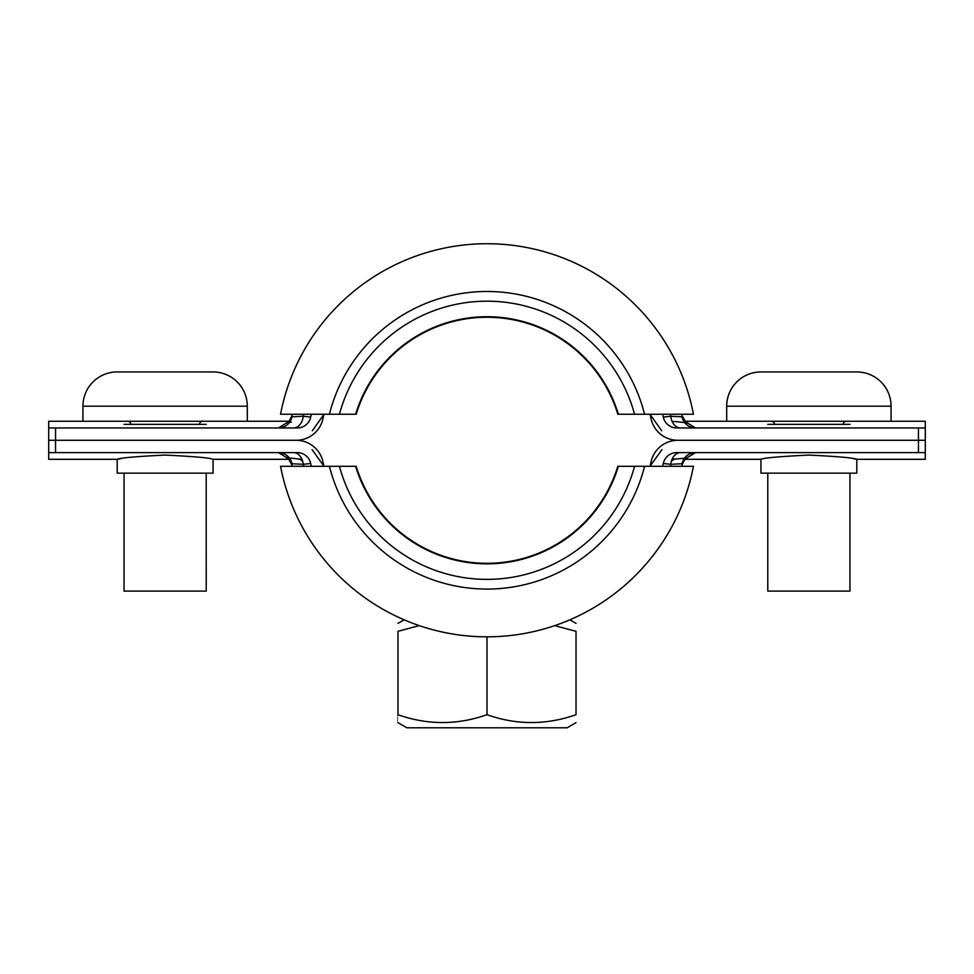 <?xml version="1.0" encoding="UTF-8"?>
<svg xmlns="http://www.w3.org/2000/svg" width="974" height="974" viewBox="0 0 974 974"><rect width="100%" height="100%" fill="white"/><g stroke="black" fill="none" stroke-linecap="round" stroke-linejoin="round"><path stroke-width="1.46" d="M278.515 427.951L287.476 422.412M110.342 421.255L48.7 421.255L48.7 427.951L55.542 427.951L55.542 440.285L296.193 440.285A27.394 27.394 0 0 0 322.978 418.65A167.784 167.784 0 0 1 323.977 414.254M124.027 424.36C105.874 420.318 105.874 420.318 124.027 424.36L206.22 424.36C224.373 420.318 224.373 420.318 206.22 424.36M291.969 465.146L292.03 463.758L303.243 464.306L310.706 463.502A13.697 13.697 0 0 0 297.301 452.606L55.542 452.606L55.542 440.285L48.7 440.285L48.7 427.951M291.311 422.107L286.551 422.923C287.647 423.507 289.448 421.036 291.957 415.484L292.03 416.799L303.243 416.263L310.706 417.067A180.117 180.117 0 0 1 311.315 414.254M682.031 415.411L681.97 416.799L670.757 416.263L663.294 417.067A13.697 13.697 0 0 0 676.699 427.951L918.458 427.951L918.458 440.285L677.807 440.285A27.394 27.394 0 0 1 651.022 418.65A167.784 167.784 0 0 0 650.023 414.254M310.706 417.067A13.697 13.697 0 0 1 297.301 427.951L55.542 427.951M662.685 414.254A180.117 180.117 0 0 1 663.294 417.067M322.978 418.65A167.784 167.784 0 0 1 323.977 414.303A167.784 167.784 0 0 0 322.978 418.65M650.023 414.303A167.784 167.784 0 0 1 651.022 418.65A167.784 167.784 0 0 0 650.023 414.303L661.699 430.788M293.491 427.951A13.697 9.862 90 0 0 303.243 416.263A187.592 187.592 0 0 1 303.657 414.254M278.832 427.951C285.808 427.294 290.215 423.58 292.03 416.799M891.064 421.255L726.701 421.255L726.701 406.195A34.236 34.236 0 0 1 760.938 371.946L856.816 371.946A34.236 34.236 0 0 1 891.064 406.195L891.064 421.255L925.3 421.255L925.3 427.951L918.458 427.951M695.485 427.951L686.524 422.412M849.961 424.36C868.126 420.318 868.126 420.318 849.961 424.36L767.78 424.36C749.627 420.318 749.627 420.318 767.78 424.36M662.685 466.303A180.117 180.117 0 0 0 663.294 463.502A13.697 13.697 0 0 1 676.699 452.606L918.458 452.606L918.458 440.285L925.3 440.285L925.3 427.951M651.022 461.907A167.784 167.784 0 0 1 650.023 466.303A167.784 167.784 0 0 0 651.022 461.907A27.394 27.394 0 0 1 677.807 440.285L925.3 440.285L925.3 452.606L918.458 452.606M680.509 427.951A13.697 9.862 90 0 1 670.757 416.263A187.592 187.592 0 0 0 670.343 414.254M695.168 427.951C688.192 427.294 683.785 423.58 681.97 416.799M676.82 421.632A13.697 9.192 -87.3 0 1 676.175 421.632L687.449 422.923C687.194 424.214 685.404 421.73 682.044 415.484L685.099 421.255L754.095 421.255M683.517 461.311L685.099 459.302L760.938 459.302L760.938 473.157L856.816 473.157L856.816 459.302L852.993 458.657M808.883 455.077C838.005 456.489 853.979 457.902 856.816 459.302C853.991 457.902 838.005 456.489 808.883 455.077C779.772 456.489 763.786 457.902 760.938 459.302C763.726 457.902 779.711 456.502 808.883 455.077M302.671 461.311A13.697 9.192 -87.3 0 0 297.825 458.924L286.551 457.646C286.806 456.356 288.596 458.827 291.957 465.085L288.901 459.302L213.062 459.302L213.062 473.157L165.117 473.157M165.117 455.077C194.228 456.489 210.214 457.902 213.062 459.302C210.274 457.902 194.289 456.502 165.117 455.077C135.995 456.489 120.021 457.902 117.184 459.302C120.009 457.902 135.995 456.489 165.117 455.077M287.476 458.145L278.515 452.606M165.13 473.157L117.184 473.157L117.184 459.302L48.7 459.302L48.7 452.606L55.542 452.606M117.184 459.302L121.007 458.657M322.978 461.907A167.784 167.784 0 0 0 323.977 466.303A167.784 167.784 0 0 1 322.978 461.907A27.394 27.394 0 0 0 296.193 440.285L48.7 440.285L48.7 452.606M663.294 463.502L670.757 464.306L681.97 463.758L682.031 465.146M310.706 463.502A180.117 180.117 0 0 0 311.315 466.303M303.657 466.303A187.592 187.592 0 0 1 303.243 464.306A13.697 9.862 90 0 0 293.491 452.606M292.03 463.758C290.215 456.976 285.808 453.263 278.832 452.618M686.524 458.145L695.485 452.606M856.816 459.302L925.3 459.302L925.3 452.606M670.343 466.303A187.592 187.592 0 0 0 670.757 464.306A13.697 9.862 90 0 1 680.509 452.606M681.97 463.758C683.785 456.976 688.192 453.263 695.168 452.618M671.329 461.311A13.697 9.192 -92.7 0 1 676.175 458.924L684.405 458.255M397.976 722.659L406.876 727.797L567.124 727.797L576.024 722.659M554.693 625.637L576.024 631.31C576.024 620.888 576.024 620.888 576.024 631.31C576.024 620.888 576.024 620.888 576.024 631.31L576.024 714.709C576.024 725.143 576.024 725.143 576.024 714.709C546.28 725.155 516.597 725.155 487 714.709C457.244 725.155 427.574 725.155 397.976 714.709C397.976 725.143 397.976 725.143 397.964 714.709M419.307 625.637L397.976 631.31C397.976 620.888 397.976 620.888 397.976 631.31L397.976 714.709M487 636.838L487 714.709M202.787 421.255A3.421 3.421 0 0 0 199.378 424.36M127.46 421.255A3.421 3.421 0 0 1 130.869 424.36M117.184 371.946A34.236 34.236 0 0 0 82.936 406.195L82.936 421.255L247.299 421.255L247.299 406.195A34.236 34.236 0 0 0 213.062 371.946L117.184 371.946L213.062 371.946M124.039 473.157L124.039 591.096L206.22 591.096L206.208 473.157M618.137 414.254L617.808 414.254A136.701 136.701 0 0 0 356.192 414.254L355.863 414.254M355.62 414.254A137.249 137.249 0 0 1 618.38 414.254L617.954 414.254A136.847 136.847 0 0 0 356.046 414.254L280.536 414.254A210.25 210.25 0 0 1 693.464 414.254L634.561 414.254A152.821 152.821 0 0 0 339.439 414.254M618.38 414.254L634.561 414.254M355.863 466.303L356.192 466.303A136.701 136.701 0 0 0 617.808 466.303L618.137 466.303M634.561 466.303A152.821 152.821 0 0 1 339.439 466.303L356.046 466.303A136.847 136.847 0 0 0 617.954 466.303L693.464 466.303A210.25 210.25 0 0 1 280.536 466.303L329.431 466.303A162.5 162.5 0 0 0 644.569 466.303M339.439 466.303L329.431 466.303M771.213 421.255A3.421 3.421 0 0 1 774.622 424.36M846.54 421.255A3.421 3.421 0 0 0 843.131 424.36M849.961 473.157L849.961 591.096L767.78 591.096L767.78 473.157M843.119 371.946L774.634 371.946M82.936 406.195L247.299 406.195M329.431 414.254A162.5 162.5 0 0 1 644.569 414.254M355.62 466.303A137.249 137.249 0 0 0 618.38 466.303M891.064 406.195L726.701 406.195M290.471 419.283L288.901 421.255L247.299 421.255M291.957 415.484L292.2 414.254M291.396 422.095L289.595 422.314M291.409 417.371L290.727 418.844M312.301 430.788L323.965 414.315M672.109 421.413L676.175 421.632L672.109 421.413M301.891 459.144L297.825 458.924L301.891 459.144M323.977 466.254L312.082 449.635M682.689 458.462L687.449 457.646C686.353 457.049 684.552 459.533 682.044 465.085M672.109 459.144L676.175 458.924L672.109 459.144M682.591 463.186L683.273 461.713M682.604 458.474L676.175 458.924M650.023 466.254L661.918 449.635M569.875 619.805L576.024 623.36M404.125 619.805L397.976 623.36"/></g></svg>
